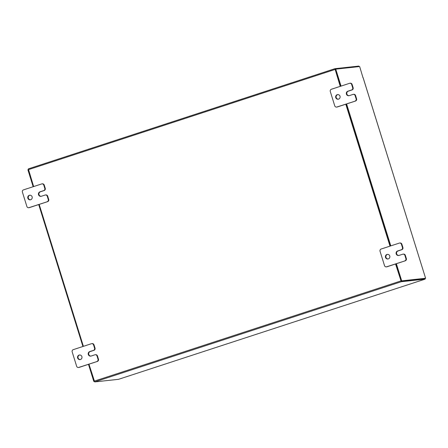 <?xml version="1.0" encoding="UTF-8"?>
<svg xmlns="http://www.w3.org/2000/svg" width="448" height="448" viewBox="0 0 448 448"><rect width="100%" height="100%" fill="white"/><g stroke="black" fill="none" stroke-linecap="round" stroke-linejoin="round"><path stroke-width="0.67" d="M80.226 359.582A2.33 2.246 83.8 0 1 79.727 354.978M79.055 355.09A2.33 2.246 83.8 0 1 81.945 356.832A2.33 2.246 83.8 0 1 80.002 359.621A2.33 2.246 83.8 0 1 79.055 355.09M97.457 355.925L97.003 355.975A1.77 1.708 -96.2 0 0 95.183 354.743L95.642 354.698A1.77 1.708 83.8 0 1 97.457 355.925L98.482 359.206A1.77 1.708 83.8 0 1 97.378 361.424L79.251 367.349A1.77 1.708 83.8 0 1 78.915 367.422L78.462 367.472A1.77 1.708 -96.2 0 0 78.792 367.399L79.251 367.349M97.003 355.975L98.022 359.257L98.482 359.206M78.462 367.472A1.77 1.708 -96.2 0 1 76.642 366.246L72.167 351.865A1.77 1.708 -96.2 0 1 73.265 349.647L91.392 343.722A1.77 1.708 -96.2 0 1 91.728 343.65L92.187 343.599A1.77 1.708 83.8 0 1 94.002 344.826L95.026 348.113A1.77 1.708 83.8 0 1 93.923 350.33L90.205 351.546A2.33 2.246 -96.2 0 0 90.916 356.093M97.378 361.424L78.792 367.399M94.002 344.826L93.542 344.876L94.567 348.163L95.026 348.113M93.542 344.876A1.77 1.708 -96.2 0 0 91.728 343.65M96.925 361.474A1.77 1.708 -96.2 0 0 98.022 359.257M95.183 354.743A1.77 1.708 -96.2 0 0 94.853 354.816L91.129 356.031A2.33 2.246 -96.2 0 1 88.245 354.284A2.33 2.246 -96.2 0 1 89.746 351.596L93.47 350.381A1.77 1.708 -96.2 0 0 94.567 348.163M388.102 258.972A2.33 2.246 83.8 0 1 387.604 254.369M386.932 254.475A2.33 2.246 83.8 0 1 389.822 256.222A2.33 2.246 83.8 0 1 387.878 259.006A2.33 2.246 83.8 0 1 386.932 254.475M405.334 255.31L404.88 255.36A1.77 1.708 -96.2 0 0 403.06 254.134L403.519 254.083A1.77 1.708 83.8 0 1 405.334 255.31L406.358 258.591A1.77 1.708 83.8 0 1 405.255 260.809L387.128 266.734A1.77 1.708 83.8 0 1 386.792 266.806L386.338 266.857A1.77 1.708 -96.2 0 0 386.669 266.784L387.128 266.734M404.88 255.36L405.899 258.642L406.358 258.591M386.338 266.857A1.77 1.708 -96.2 0 1 384.518 265.63L380.044 251.25A1.77 1.708 -96.2 0 1 381.142 249.032L399.269 243.107A1.77 1.708 -96.2 0 1 399.605 243.034L400.064 242.984A1.77 1.708 83.8 0 1 401.878 244.216L402.903 247.498A1.77 1.708 83.8 0 1 401.8 249.715L398.082 250.93A2.33 2.246 -96.2 0 0 398.793 255.478M405.255 260.809L386.669 266.784M401.878 244.216L401.419 244.261L402.444 247.548L402.903 247.498M401.419 244.261A1.77 1.708 -96.2 0 0 399.605 243.034M404.802 260.859A1.77 1.708 -96.2 0 0 405.899 258.642M403.06 254.134A1.77 1.708 -96.2 0 0 402.73 254.201L399.006 255.422A2.33 2.246 -96.2 0 1 396.122 253.674A2.33 2.246 -96.2 0 1 397.622 250.981L401.346 249.766A1.77 1.708 -96.2 0 0 402.444 247.548M30.464 199.808A2.33 2.246 83.8 0 1 29.966 195.205M29.294 195.311A2.33 2.246 83.8 0 1 32.183 197.058A2.33 2.246 83.8 0 1 30.234 199.847A2.33 2.246 83.8 0 1 29.294 195.311M47.695 196.146L47.236 196.196A1.77 1.708 -96.2 0 0 45.422 194.97L45.875 194.919A1.77 1.708 83.8 0 1 47.695 196.146L48.714 199.433A1.77 1.708 83.8 0 1 47.617 201.65L29.484 207.575A1.77 1.708 83.8 0 1 29.148 207.648L28.694 207.698A1.77 1.708 -96.2 0 0 29.03 207.626L29.484 207.575M47.236 196.196L48.261 199.483L48.714 199.433M28.694 207.698A1.77 1.708 -96.2 0 1 26.88 206.466L22.4 192.091A1.77 1.708 -96.2 0 1 23.498 189.874L41.63 183.949A1.77 1.708 -96.2 0 1 41.966 183.876L42.42 183.826A1.77 1.708 83.8 0 1 44.234 185.052L45.259 188.334A1.77 1.708 83.8 0 1 44.162 190.551L40.438 191.772A2.33 2.246 -96.2 0 0 41.154 196.314M47.617 201.65L29.03 207.626M44.234 185.052L43.781 185.102L44.806 188.384L45.259 188.334M43.781 185.102A1.77 1.708 -96.2 0 0 41.966 183.876M47.158 201.701A1.77 1.708 -96.2 0 0 48.261 199.483M45.422 194.97A1.77 1.708 -96.2 0 0 45.086 195.042L41.367 196.258A2.33 2.246 -96.2 0 1 38.478 194.51A2.33 2.246 -96.2 0 1 39.984 191.817L43.702 190.602A1.77 1.708 -96.2 0 0 44.806 188.384M338.341 99.193A2.33 2.246 83.8 0 1 337.837 94.59M337.17 94.702A2.33 2.246 83.8 0 1 340.06 96.443A2.33 2.246 83.8 0 1 338.111 99.232A2.33 2.246 83.8 0 1 337.17 94.702M355.566 95.536L355.113 95.581A1.77 1.708 -96.2 0 0 353.298 94.354L353.752 94.304A1.77 1.708 83.8 0 1 355.566 95.536L356.591 98.818A1.77 1.708 83.8 0 1 355.494 101.035L337.361 106.96A1.77 1.708 83.8 0 1 337.025 107.033L336.571 107.083A1.77 1.708 -96.2 0 0 336.907 107.01L337.361 106.96M355.113 95.581L356.138 98.868L356.591 98.818M336.571 107.083A1.77 1.708 -96.2 0 1 334.757 105.857L330.277 91.476A1.77 1.708 -96.2 0 1 331.374 89.258L349.507 83.334A1.77 1.708 -96.2 0 1 349.843 83.261L350.297 83.21A1.77 1.708 83.8 0 1 352.111 84.437L353.136 87.724A1.77 1.708 83.8 0 1 352.038 89.942L348.314 91.157A2.33 2.246 -96.2 0 0 349.031 95.704M355.494 101.035L336.907 107.01M352.111 84.437L351.658 84.487L352.682 87.774L353.136 87.724M351.658 84.487A1.77 1.708 -96.2 0 0 349.843 83.261M355.034 101.086A1.77 1.708 -96.2 0 0 356.138 98.868M353.298 94.354A1.77 1.708 -96.2 0 0 352.962 94.427L349.244 95.642A2.33 2.246 -96.2 0 1 346.354 93.895A2.33 2.246 -96.2 0 1 347.861 91.207L351.579 89.992A1.77 1.708 -96.2 0 0 352.682 87.774M88.956 364.179L94.696 381.909L118.535 379.322L425.135 279.126L401.296 281.714L395.55 263.984M424.928 278.46L401.089 281.047M33.634 186.558L28.33 168.879L334.93 68.678L358.781 66.091L359.15 66.595M334.93 68.678L340.228 86.363M345.789 104.205L389.995 246.137M83.395 346.338L39.189 204.406M335.149 69.339L340.402 86.307L335.115 69.345L335.754 69.138L341.04 86.1M345.957 104.149L390.163 246.086L345.957 104.149M396.362 263.721L401.694 280.846L425.6 278.253L401.055 281.053L395.724 263.928L401.022 280.935M28.33 168.879L334.919 68.684M425.135 279.126L425.13 278.404M425.146 279.121L118.535 379.322M425.6 278.253L363.199 78.002M362.981 77.689L359.66 66.545L335.754 69.138M363.121 77.644L363.188 77.98M346.595 103.942L390.802 245.874M401.055 281.053L401.694 280.846M94.332 381.405L93.817 381.455L88.486 364.33M82.925 346.489L38.718 204.557M33.163 186.715L27.877 169.747L28.347 169.596M94.293 381.304L93.817 381.455M90.205 351.546L89.746 351.596M93.923 350.33L93.47 350.381M398.082 250.93L397.622 250.981M401.8 249.715L401.346 249.766M40.438 191.772L39.984 191.817M44.162 190.551L43.702 190.602M348.314 91.157L347.861 91.207M352.038 89.942L351.579 89.992M94.696 381.909L401.296 281.714M334.97 69.479L28.375 169.674M94.242 381.153L400.842 280.958M363.222 77.98L422.038 266.823"/></g></svg>
